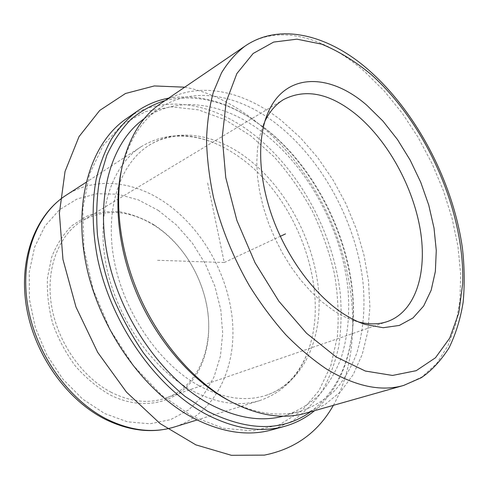 <?xml version="1.0" encoding="UTF-8"?>
<svg xmlns="http://www.w3.org/2000/svg" width="489" height="489" viewBox="0 0 489 489"><rect width="100%" height="100%" fill="white"/><g stroke="black" fill="none" stroke-linecap="round" stroke-linejoin="round"><path stroke-width="0.37" stroke-dasharray="2.44 1.83" d="M198.577 385.485C159.212 363.798 124.096 312.85 114.249 261.034C104.346 209.158 119.982 163.693 148.845 145.459C177.006 127.311 214.854 133.986 246.181 157.464C284.537 186.205 312.74 237.489 318.229 287.226C323.596 336.768 304.543 382.826 265.655 395.473C245.295 401.805 222.935 398.474 198.577 385.485M191.92 390.503C151.773 368.633 115.991 316.982 106.003 264.311C95.96 211.578 111.975 165.258 141.419 146.535C164.066 133.112 188.76 132.109 215.515 143.515C224.365 147.323 232.929 152.281 241.205 158.399C296.102 198.179 328.736 284.708 309.928 345.582C301.511 373.425 284.891 391.72 260.069 400.479C239.353 406.86 216.633 403.535 191.92 390.503M144.273 118.662L145.716 117.66C179.726 94.628 225.863 103.699 263.375 132.861C308.443 167.935 341.285 228.791 347.838 287.74C350.13 313.174 347.844 336.75 340.986 358.468C335.546 372.184 328.339 384.281 319.372 394.751C309.427 404.097 297.96 411.084 284.971 415.711L283.278 416.176M121.4 170.196L121.406 170.184C128.228 141.462 140.997 120.795 159.732 108.173C193.65 85.214 239.83 94.866 277.483 124.671C322.728 160.526 355.925 222.22 362.942 281.853C365.436 307.587 363.358 331.42 356.701 353.351C351.389 367.208 344.299 379.415 335.43 389.977C325.582 399.397 314.183 406.42 301.242 411.047C279.543 417.319 255.49 413.853 229.09 400.656L229.078 400.65M305.686 413.193L324.678 404.825L340.607 391.738L353.192 374.647L362.276 354.323L367.82 331.518L369.873 306.945L368.547 281.279L363.999 255.16L356.408 229.182L346.004 203.907L333.009 179.873L317.697 157.617L300.368 137.66L281.364 120.526C242.892 89.866 195.612 79.774 160.942 103.387M264.904 121.235L263.088 125.398L259.61 136.455L257.477 148.858L256.762 162.403L257.507 176.871L259.732 191.994L263.418 207.495L268.51 223.057L274.916 238.381L282.501 253.161L291.126 267.104L300.613 279.94L310.753 291.426L321.352 301.365L332.196 309.598C339.696 314.629 347.074 318.333 354.342 320.723L358.706 322M165.16 100.514C192.874 94.255 220.814 99.787 248.98 117.109L264.39 127.763C324.268 173.693 362.624 264.39 351.652 336.86C346.866 369.58 333.186 394.562 310.594 411.799M168.571 98.185C194.989 94.053 221.37 100.092 247.721 116.309L263.308 127.079C323.834 173.522 362.538 265.044 351.457 338.333C346.988 368.957 334.696 393.07 314.574 410.674M192.146 416.292L161.486 395.094L133.424 365.613L110.068 329.635L93.173 289.641L83.937 248.522L82.8 209.188L89.475 174.212L103.063 145.569L122.25 124.512L145.526 111.614L171.346 106.859L198.289 109.805L225.105 119.738L250.716 135.765L274.237 156.945C288.681 173.247 301.334 191.211 312.202 210.832C321.89 231.108 329.28 252 334.372 273.516C338.04 295.081 339.03 316.12 337.349 336.634L330.888 365.448L318.962 390.687L301.67 410.937L279.39 424.782L252.868 430.907L223.259 428.266L192.146 416.292M126.455 118.631C163.002 93.387 212.538 102.769 252.373 133.491C299.891 170.178 334.091 233.779 340.466 295.545C341.713 313.107 341.126 330.112 338.706 346.56C335.209 362.496 329.806 377.135 322.495 390.473C314.109 402.85 303.932 413.119 291.964 421.286L271.872 429.862M111.303 392.349C81.724 377.068 57.005 341.31 51.345 304.537C45.654 267.727 59.114 234.518 82.482 220.6C105.74 208.253 129.952 210.025 155.129 225.918C167.073 233.773 177.415 243.968 186.138 256.505C194.42 268.516 200.514 281.56 204.414 295.619C216.933 338.914 201.615 386.01 165.441 398.156C148.589 403.859 130.545 401.921 111.303 392.349M154.377 225.056C166.541 233.057 177.061 243.43 185.942 256.181C194.365 268.406 200.563 281.67 204.53 295.979C213.283 328.058 208.393 362.062 190.056 383.309C171.731 404.403 140.019 410.326 109.597 394.66C97.164 387.398 85.734 377.832 75.312 365.974C65.801 353.04 58.277 338.926 52.745 323.639C48.57 308.082 46.803 292.819 47.457 277.85L51.675 257.141C56.596 244.628 63.332 234.152 71.895 225.704L86.455 216.382C97.201 212.434 108.442 210.924 120.178 211.859C131.926 214.133 143.326 218.534 154.377 225.056M157.562 260.282L224.249 262.526L207.434 181.932M224.249 262.526L280.313 236.328M184.714 87.189L187.788 87.775C245.515 100.184 299.25 152.476 328.541 215.869C357.532 279.396 362.049 354.048 333.364 405.35M245.068 46.07C278.712 23.215 325.827 37.195 364.91 71.877L384.317 91.095L402.19 113.155L418.199 137.495L432.044 163.564L443.45 190.814L452.172 218.675L457.973 246.578L460.638 273.895L459.978 299.983L455.827 324.121L448.089 345.546L436.738 363.455L421.842 377.019L403.627 385.442M66.003 195.307C94.952 176.505 133.216 180.93 164.322 202.012C202.324 227.733 229.17 275.753 232.617 322.972C235.973 370.026 214.31 414.226 174.267 427.031M158.253 210.374L176.425 224.971L192.269 242.984L205.233 263.663L214.854 286.187L220.765 309.72L222.684 333.37L220.417 356.206L213.907 377.245L203.228 395.485L188.644 409.929L170.637 419.635L149.94 423.792L127.525 421.836L104.622 413.517L82.586 399.042L62.855 379.079L46.755 354.769L35.385 327.648L29.456 299.482L29.261 272.08L34.621 247.128L44.994 226.01L59.536 209.726L77.219 198.901L96.963 193.748L117.696 194.194L138.424 199.909L158.253 210.374M148.845 145.459C157.348 140.098 166.712 137.036 176.951 136.278C189.316 135.49 202.171 137.904 215.515 143.515M265.655 395.473C275.221 392.392 283.583 387.172 290.735 379.806C299.274 370.833 305.668 359.421 309.928 345.582M159.732 108.173L145.716 117.66M301.242 411.047L284.971 415.711M121.406 170.184L122.201 166.297M229.09 400.656L232.581 402.539M263.088 125.398L266.438 116.651M354.342 320.723L363.205 323.767M248.98 117.109L247.721 116.309M351.652 336.86L351.457 338.333M283.797 99.432L82.482 220.6M387.551 321.499L165.441 398.156M186.138 256.505L185.942 256.181M204.414 295.619L204.53 295.979M141.419 146.535L86.052 182.336M260.069 400.479L197.079 419.972"/><path stroke-width="0.73" d="M283.278 416.176C260.79 422.105 236.12 418.003 209.28 403.877C163.1 378.889 120.759 319.005 107.855 257.379C94.872 195.686 111.792 141.321 144.273 118.662M229.078 400.65L225.411 398.669C191.786 379.861 159.28 343.089 139.31 299.323C119.457 255.502 113.289 207.269 121.4 170.196M160.942 103.387C142.03 116.205 129.12 137.171 122.201 166.297C113.894 204.2 120.227 253.663 140.6 298.632C161.095 343.547 194.433 381.273 228.821 400.509L232.581 402.539C259.353 415.925 283.724 419.47 305.686 413.193L403.627 385.442C381.231 391.885 355.613 386.469 326.768 369.201C312.832 359.855 299.152 348.345 285.723 334.672C272.636 319.885 260.484 303.51 249.268 285.545C233.161 257.348 221.242 228.008 213.51 197.513C209.323 177.617 207 158.515 206.529 140.196C207.11 122.586 209.408 106.523 213.418 92.005L221.505 72.855C228.222 61.871 236.077 52.94 245.068 46.07L160.942 103.387M358.706 322C369.317 324.647 378.938 324.482 387.551 321.499C415.76 311.395 427.41 272.819 420.314 230.001C413.107 187.036 388.431 141.779 357.386 115.508C330.723 93.485 306.193 88.13 283.797 99.432C275.979 104.126 269.683 111.394 264.904 121.235M367.08 105.483C329.788 72.604 284.066 71.663 267.171 114.732C256.921 140.392 258.663 180.196 273.217 219.408C287.844 258.589 314.305 294.146 341.56 312.55C349.562 317.936 357.428 321.896 365.149 324.433L383.193 327.722L399.336 325.436L412.96 317.991L423.651 306.016L431.151 290.252L435.357 271.474L436.28 250.509L434.024 228.137L428.761 205.136L420.723 182.232L410.185 160.141L397.478 139.548L382.966 121.113L367.08 105.483M310.594 411.799C282.691 431.598 248.418 431.451 207.782 411.359L185.019 396.39C170.184 384.042 156.339 369.55 143.485 352.911C131.443 335.277 121.186 316.45 112.696 296.438C105.41 276.083 100.343 255.759 97.5 235.466C95.985 215.545 96.688 196.786 99.622 179.194L106.791 155.276C113.369 141.046 121.504 128.998 131.199 119.133C141.59 110.593 152.91 104.389 165.16 100.514M314.574 410.674C305.808 417.954 295.796 423.181 284.537 426.365C260.71 433.003 234.445 428.908 205.753 414.073C156.468 387.863 111.07 323.92 97.519 258.155C92.201 230.282 91.81 203.503 96.088 179.75C99.732 164.536 104.909 150.893 111.608 138.809C119.065 127.739 127.617 118.521 137.268 111.156C146.932 104.56 157.366 100.239 168.571 98.185M284.537 426.365L271.872 429.862C248.002 436.506 221.792 432.551 193.228 417.991C144.188 392.264 99.291 329.317 86.095 264.378C72.812 199.371 91.608 142.244 126.455 118.631L137.268 111.156M280.313 236.328L285.515 233.901M333.364 405.35C318.021 432.392 295.044 448.975 264.427 455.112L231.37 455.302L195.863 444.862L160.068 423.56L126.492 392.135L97.702 352.38L75.984 307.031L62.959 259.463L59.377 213.204L65.049 171.437L79.016 136.639L99.744 110.416L125.447 93.515L154.328 85.942L184.714 87.189M336.096 356.921L306.579 333.284L278.864 301.224L255.032 262.715L236.896 220.478L225.765 177.605L222.232 137.171L226.181 101.828L236.872 73.546L253.161 53.478L273.651 42.078L296.933 39.169L321.664 44.157C338.467 51.045 354.892 61.088 370.925 74.291C426.274 123.576 465.253 212.079 462.637 284.036L458.78 313.009L449.739 338.064L435.473 357.771L416.212 370.674L392.514 375.448L365.338 371.041L336.096 356.921M197.079 419.972L174.267 427.031C153.522 433.401 131.266 430.895 107.507 419.501C68.943 400.369 35.893 354.073 27.787 305.912C19.639 257.697 36.522 214.115 66.003 195.307L86.052 182.336M266.438 116.651L267.171 114.732M363.205 323.767L365.149 324.433M245.068 46.07C281.083 21.418 331.01 36.082 370.161 71.363C417.582 113.784 453.303 183.033 462.46 248.473C464.507 267.043 464.733 284.94 463.15 302.165C460.479 318.822 455.766 334.073 449.018 347.917C440.595 361.004 431.329 370.949 421.212 377.759L403.627 385.442M174.267 427.031C152.556 433.602 129.652 431.078 105.569 419.47C66.81 400.173 34.371 354.501 26.449 306.799C18.509 259.109 35.361 214.977 66.003 195.307"/></g></svg>
